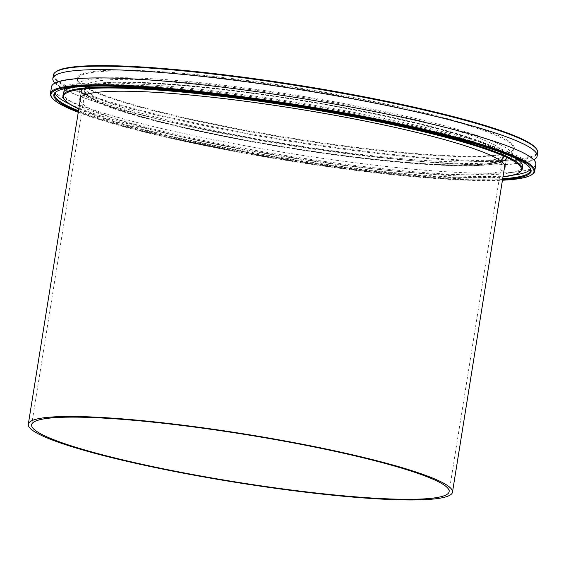 <?xml version="1.0" encoding="UTF-8"?>
<svg xmlns="http://www.w3.org/2000/svg" width="566" height="566" viewBox="0 0 566 566"><rect width="100%" height="100%" fill="white"/><g stroke="black" fill="none" stroke-linecap="round" stroke-linejoin="round"><path stroke-width="0.42" stroke-dasharray="2.83 2.12" d="M326.214 153.223A211.408 24.189 9.1 0 1 85.183 90.489A211.408 24.189 9.1 0 1 261.655 94.628A211.408 24.189 9.1 0 1 502.679 157.362A211.408 24.189 9.1 0 1 326.214 153.223M261.138 94.154A214.79 24.571 9.1 0 1 506.018 157.893A214.79 24.571 9.1 0 1 326.731 153.69A214.79 24.571 9.1 0 1 81.844 89.952A214.79 24.571 9.1 0 1 261.138 94.154M51.52 86.796A245.234 28.059 -170.9 0 0 193.239 135.564A245.234 28.059 -170.9 0 0 455.885 172.312A245.234 28.059 -170.9 0 0 535.811 164.366M154.058 80.16A212.257 24.281 9.1 0 1 381.385 111.969A212.257 24.281 9.1 0 1 504.044 154.178A212.257 24.281 9.1 0 1 434.865 161.055A212.257 24.281 9.1 0 1 207.538 129.246A212.257 24.281 9.1 0 1 84.879 87.037A212.257 24.281 9.1 0 1 154.058 80.16M434.334 164.373A212.257 24.281 -170.9 0 0 503.514 157.497A212.257 24.281 -170.9 0 0 380.854 115.287A212.257 24.281 -170.9 0 0 153.528 83.478A212.257 24.281 -170.9 0 0 84.348 90.355A212.257 24.281 -170.9 0 0 207.007 132.564A212.257 24.281 -170.9 0 0 434.334 164.373M80.117 100.748A215.299 24.635 -170.9 0 0 210.991 143.212A215.299 24.635 -170.9 0 0 434.886 174.073A215.299 24.635 -170.9 0 0 504.292 168.689M436.351 164.954A215.299 24.635 -170.9 0 0 506.52 157.978A215.299 24.635 -170.9 0 0 382.1 115.16A215.299 24.635 -170.9 0 0 151.518 82.898A215.299 24.635 -170.9 0 0 81.341 89.874A215.299 24.635 -170.9 0 0 205.762 132.685A215.299 24.635 -170.9 0 0 436.351 164.954M502.551 179.535A241.682 27.649 9.1 0 1 452.34 179.104A241.682 27.649 9.1 0 1 78.377 111.594M78.511 110.766A241.003 27.571 -170.9 0 0 452.001 178.311A241.003 27.571 -170.9 0 0 502.686 178.707M529.726 167.494A241.003 27.571 -170.9 0 0 529.465 167.112A241.003 27.571 -170.9 0 0 378.619 119.95A241.003 27.571 -170.9 0 0 133.159 86.464A241.003 27.571 -170.9 0 0 56.692 91.388A241.003 27.571 -170.9 0 0 56.324 91.664M78.801 108.948A231.869 26.531 -170.9 0 0 445.852 177.236A231.869 26.531 -170.9 0 0 502.976 176.889M520.189 171.944A232.548 26.609 9.1 0 1 446.404 176.698A232.548 26.609 9.1 0 1 209.554 144.387A232.548 26.609 9.1 0 1 64 98.873M442.103 155.325A221.384 25.328 -170.9 0 0 512.343 150.804A221.384 25.328 -170.9 0 0 397.65 106.571A221.384 25.328 -170.9 0 0 149.219 70.955A221.384 25.328 -170.9 0 0 78.051 81.242A221.384 25.328 -170.9 0 0 216.622 124.562A221.384 25.328 -170.9 0 0 442.103 155.325M149.558 71.748A220.712 25.251 9.1 0 1 385.941 104.823A220.712 25.251 9.1 0 1 513.482 148.709A220.712 25.251 9.1 0 1 511.572 151.348A220.712 25.251 9.1 0 1 441.551 155.862A220.712 25.251 9.1 0 1 216.757 125.192A220.712 25.251 9.1 0 1 78.61 81.999A220.712 25.251 9.1 0 1 77.62 78.9A220.712 25.251 9.1 0 1 149.558 71.748M78.271 112.287A244.554 27.982 -170.9 0 0 454.243 179.648A244.554 27.982 -170.9 0 0 502.445 180.229M532.599 174.102A245.234 28.059 9.1 0 1 454.795 179.118A245.234 28.059 9.1 0 1 205.026 145.037A245.234 28.059 9.1 0 1 51.527 97.048M536.044 148.377A244.554 27.982 9.1 0 1 457.427 159.739A244.554 27.982 9.1 0 1 182.995 120.395A244.554 27.982 9.1 0 1 56.296 71.535M53.409 75.016A245.234 28.059 -170.9 0 0 195.121 123.784A245.234 28.059 -170.9 0 0 457.774 160.532A245.234 28.059 -170.9 0 0 537.7 152.587M440.461 162.661A220.712 25.251 -170.9 0 0 512.393 155.516A220.712 25.251 -170.9 0 0 384.852 111.622A220.712 25.251 -170.9 0 0 148.469 78.547A220.712 25.251 -170.9 0 0 76.53 85.699A220.712 25.251 -170.9 0 0 204.078 129.593A220.712 25.251 -170.9 0 0 440.461 162.661M54.916 83.089A245.234 28.059 -170.9 0 0 211.394 130.739A245.234 28.059 -170.9 0 0 457.215 164.02A245.234 28.059 -170.9 0 0 533.752 159.782M69.943 104.222A241.003 27.571 -170.9 0 0 452.425 175.658A241.003 27.571 -170.9 0 0 512.867 175.17M530.476 169.128A241.003 27.571 -170.9 0 0 530.972 167.847A241.003 27.571 -170.9 0 0 391.7 119.921A241.003 27.571 -170.9 0 0 133.583 83.803A241.003 27.571 -170.9 0 0 55.029 91.614A241.003 27.571 -170.9 0 0 55.1 92.987M516.171 158.636A232.548 26.609 -170.9 0 0 139.172 85.416A232.548 26.609 -170.9 0 0 71.974 87.489M63.378 92.951A232.548 26.609 -170.9 0 0 197.767 139.194A232.548 26.609 -170.9 0 0 446.829 174.045A232.548 26.609 -170.9 0 0 522.623 166.51M85.183 90.489L31.639 424.783M506.018 157.893L504.822 165.35M81.844 89.952L80.648 97.409M502.679 157.362L449.135 491.649M56.359 83.322L56.267 83.598C56.013 80.577 86.548 75.759 131.892 78.929C226.117 83.294 391.799 110.603 475.008 135.472C504.426 144.181 522.758 151.469 530.017 157.348L532.302 159.853L532.394 159.272C532.648 162.293 502.113 167.119 456.769 163.942C362.544 159.577 196.862 132.267 113.66 107.399C84.235 98.689 65.904 91.402 58.645 85.523L56.359 83.322M503.514 157.497L504.044 154.178M506.52 157.978L505.056 167.097M529.465 167.112L530.024 167.876M511.572 151.348L512.343 150.804M513.482 148.709L512.393 155.516M530.972 167.847L530.547 170.5M55.029 91.614L54.605 94.267M77.62 78.9L76.53 85.699M78.61 81.999L78.051 81.242M56.692 91.388L55.921 91.933M81.341 89.874L79.884 99M84.348 90.355L84.879 87.037"/><path stroke-width="0.85" d="M272.671 487.517A211.408 24.189 9.1 0 1 31.639 424.783A211.408 24.189 9.1 0 1 208.104 428.915A211.408 24.189 9.1 0 1 449.135 491.649A211.408 24.189 9.1 0 1 272.671 487.517M207.588 428.448A214.79 24.571 9.1 0 1 452.475 492.187A214.79 24.571 9.1 0 1 273.187 487.984A214.79 24.571 9.1 0 1 28.3 424.245A214.79 24.571 9.1 0 1 207.588 428.448M534.721 171.173L535.811 164.366A245.234 28.059 -170.9 0 0 394.099 115.598A245.234 28.059 -170.9 0 0 131.446 78.851A245.234 28.059 -170.9 0 0 51.52 86.796L50.431 93.602A245.234 28.059 9.1 0 1 130.357 85.657A245.234 28.059 9.1 0 1 393.009 122.405A245.234 28.059 9.1 0 1 534.721 171.173A245.234 28.059 9.1 0 1 532.599 174.102L531.835 174.653A244.554 27.982 -170.9 0 0 405.136 125.794A244.554 27.982 -170.9 0 0 130.704 86.449A244.554 27.982 -170.9 0 0 52.086 97.812A244.554 27.982 -170.9 0 0 78.271 112.287M504.292 168.689A215.299 24.635 -170.9 0 0 505.056 167.097A215.299 24.635 -170.9 0 0 380.642 124.287A215.299 24.635 -170.9 0 0 150.054 92.025A215.299 24.635 -170.9 0 0 79.884 99A215.299 24.635 -170.9 0 0 80.117 100.748M78.377 111.594A241.682 27.649 9.1 0 1 55.921 91.933A241.682 27.649 9.1 0 1 132.6 86.994A241.682 27.649 9.1 0 1 378.753 120.579A241.682 27.649 9.1 0 1 530.024 167.876A241.682 27.649 9.1 0 1 502.551 179.535M502.686 178.707A241.003 27.571 -170.9 0 0 530.547 170.5A241.003 27.571 -170.9 0 0 529.726 167.494M502.976 176.889A231.869 26.531 -170.9 0 0 519.418 172.496A231.869 26.531 -170.9 0 0 399.292 126.168A231.869 26.531 -170.9 0 0 139.087 88.862A231.869 26.531 -170.9 0 0 64.559 99.637A231.869 26.531 -170.9 0 0 78.801 108.948M64.559 99.637L64 98.873A232.548 26.609 9.1 0 1 62.953 95.604A232.548 26.609 9.1 0 1 138.748 88.07A232.548 26.609 9.1 0 1 387.809 122.921A232.548 26.609 9.1 0 1 522.199 169.163A232.548 26.609 9.1 0 1 520.189 171.944L519.418 172.496M52.086 97.812L51.527 97.048A245.234 28.059 9.1 0 1 50.431 93.602M55.532 72.087L56.296 71.535A244.554 27.982 9.1 0 1 133.887 66.54A244.554 27.982 9.1 0 1 382.97 100.522A244.554 27.982 9.1 0 1 536.044 148.377L536.596 149.141A245.234 28.059 -170.9 0 0 383.104 101.151A245.234 28.059 -170.9 0 0 133.335 67.071A245.234 28.059 -170.9 0 0 55.532 72.087A245.234 28.059 -170.9 0 0 53.409 75.016L52.85 78.504A245.234 28.059 -170.9 0 0 54.916 83.089M533.752 159.782A245.234 28.059 -170.9 0 0 537.141 156.075A245.234 28.059 -170.9 0 0 395.422 107.307A245.234 28.059 -170.9 0 0 132.777 70.559A245.234 28.059 -170.9 0 0 52.85 78.504M512.867 175.17A241.003 27.571 -170.9 0 0 530.476 169.128M71.974 87.489A232.548 26.609 -170.9 0 0 63.378 92.951L62.953 95.604M522.199 169.163L522.623 166.51A232.548 26.609 -170.9 0 0 516.171 158.636M55.1 92.987A241.003 27.571 -170.9 0 0 69.943 104.222M56.324 91.664A241.003 27.571 -170.9 0 0 54.605 94.267A241.003 27.571 -170.9 0 0 78.511 110.766M502.445 180.229A244.554 27.982 -170.9 0 0 531.835 174.653M537.141 156.075L537.7 152.587A245.234 28.059 -170.9 0 0 536.596 149.141M504.822 165.35L452.475 492.187M80.648 97.409L28.3 424.245"/></g></svg>
